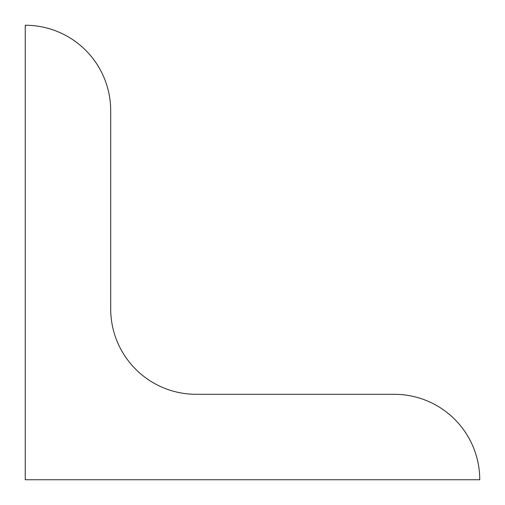 <?xml version="1.0" encoding="UTF-8"?>
<svg xmlns="http://www.w3.org/2000/svg" width="505" height="505" viewBox="0 0 505 505"><rect width="100%" height="100%" fill="white"/><g stroke="black" fill="none" stroke-linecap="round" stroke-linejoin="round"><path stroke-width="0.76" d="M110.696 308.858A85.446 85.446 0 0 0 196.142 394.304L394.304 394.304C403.975 394.639 403.975 394.639 394.304 394.304A85.446 85.446 0 0 1 479.75 479.75L25.25 479.75L25.25 25.25A85.446 85.446 0 0 1 110.696 110.696L110.696 308.858M337.946 394.304L394.304 394.304L337.946 394.304"/></g></svg>
